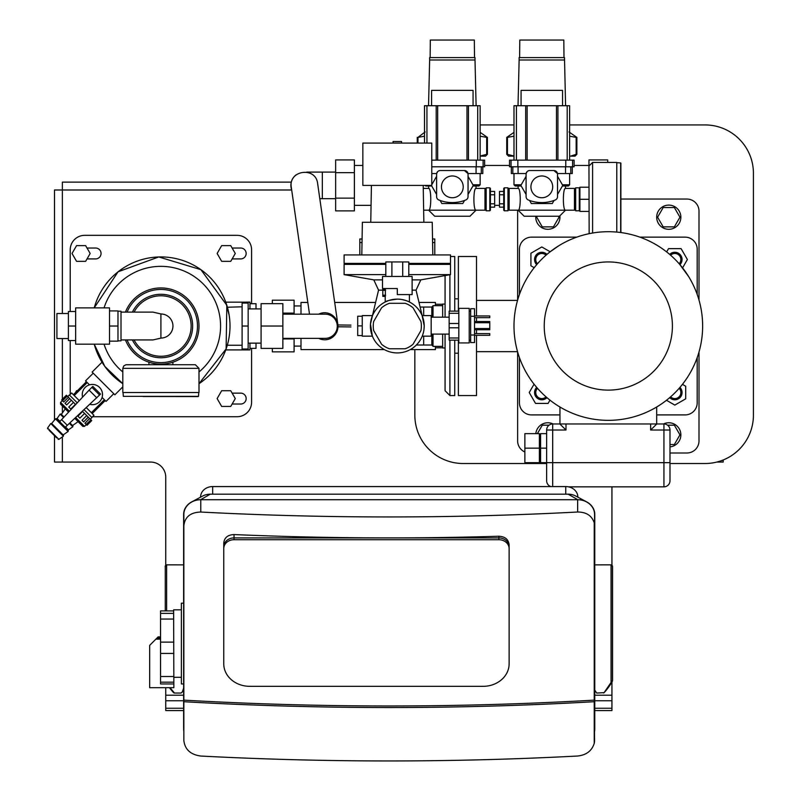 <?xml version="1.0" encoding="UTF-8"?>
<svg xmlns="http://www.w3.org/2000/svg" width="801" height="801" viewBox="0 0 801 801"><rect width="100%" height="100%" fill="white"/><g stroke="black" fill="none" stroke-linecap="round" stroke-linejoin="round"><path stroke-width="1.2" d="M165.136 566.667L166.628 564.895A1.922 1.862 87.5 0 1 166.948 564.865L183.639 564.865L166.948 564.845A1.812 1.812 0 0 0 165.136 566.657L165.136 566.667M183.639 688.229L182.147 692.194L180.996 693.045L174.498 693.045L169.982 687.689M612.545 566.667L611.053 564.895A1.922 1.862 92.5 0 0 610.732 564.865L594.773 564.865L610.742 564.845A1.812 1.812 0 0 1 612.555 566.657L612.555 680.299L612.545 566.667M594.773 690.162L596.695 693.045L604.074 692.645L612.545 680.299A2.423 2.423 0 0 1 612.244 681.491A60.455 60.455 0 0 1 604.134 692.635A1.212 1.212 0 0 1 603.574 692.975M594.562 701.706L594.232 701.706A1809.279 904.639 180 0 1 183.85 701.706L183.85 700.134A1809.279 904.639 0 0 0 594.232 700.134L594.562 740.454A16.931 14.658 0 0 1 594.232 743.358L594.232 701.706M594.232 743.358C591.869 750.857 586.332 755.073 577.641 756.024A1809.279 904.639 0 0 1 200.771 756.044C190.508 754.632 184.871 749.436 183.85 740.454L183.85 701.706M183.85 700.134L183.85 525.776C184.871 516.925 190.508 512.34 200.771 512.039L200.771 499.724A16.931 14.658 180 0 0 183.85 514.382L183.85 525.776M183.85 514.382L183.85 688.74M594.232 700.134L594.232 522.873A16.931 14.658 0 0 1 594.562 525.776L594.562 700.134M594.562 688.74L594.562 514.382A16.931 14.658 180 0 0 577.641 499.724L577.641 512.019C586.332 512.039 591.869 515.654 594.232 522.873M577.841 499.724A16.931 14.658 0 0 1 586.722 501.907L575.779 496.059A14.508 12.566 180 0 0 568.169 494.187L577.841 499.724L200.57 499.724L210.242 494.187A14.508 12.566 180 0 0 202.633 496.059L191.689 501.907A16.931 14.658 0 0 1 200.57 499.724M183.85 731.333A16.931 14.658 0 0 1 183.639 729.06L183.639 514.382A16.931 14.658 0 0 1 191.689 501.907M586.722 501.907A16.931 14.658 0 0 1 594.773 514.382L594.773 729.06A16.931 14.658 0 0 1 594.562 731.333M577.841 497.161L577.841 497.041A12.095 10.473 180 0 0 565.746 486.567L212.666 486.567A12.095 10.473 180 0 0 200.57 497.041L200.57 497.161M568.169 494.187L210.242 494.187M509.126 544.8L509.126 546.803L509.126 544.8C508.505 539.413 505.081 536.56 498.843 536.229L498.843 537.902A10.283 8.901 0 0 1 509.126 546.803A10.283 8.901 180 0 0 498.843 537.902L234.032 537.902L498.843 537.902L498.843 539.714A10.283 8.901 -0 0 1 509.126 548.615L509.126 663.809A26.002 22.518 -0 0 1 483.123 686.327L249.752 686.327A26.002 22.518 -0 0 1 223.749 663.809L223.749 548.615A10.283 8.901 -0 0 1 234.032 539.714L498.843 539.714M223.749 548.615L223.749 546.803A10.283 8.901 0 0 1 234.032 537.902A10.283 8.901 180 0 0 223.749 546.803L223.749 543.018C224.37 537.631 227.794 534.818 234.032 534.567A1809.279 904.639 0 0 0 498.843 536.229M577.641 512.019A1809.279 904.639 180 0 1 200.771 512.039M594.562 525.776L594.562 514.382M509.126 548.615L509.126 546.803M169.472 687.689A60.455 60.455 0 0 0 173.557 692.635A1.212 1.212 0 0 0 174.107 692.975M183.639 716.014L183.639 716.084A3.625 3.625 0 0 1 183.639 716.014L183.639 696.65M181.376 609.821L173.637 609.821L173.857 687.689L149.677 687.689L149.677 645.366L155.895 639.148L160.56 639.148M183.639 683.944L181.376 683.944L181.376 603.173L183.639 603.173M173.637 619.053L160.56 619.053L160.56 610.903L173.637 610.903M173.857 683.944L160.56 683.944L160.56 619.053M160.56 642.122L173.857 642.122M160.56 613.386L173.637 613.386M173.857 653.436L160.56 653.436M160.56 676.515L173.857 676.515M173.857 682.172L160.56 682.172M160.56 636.895L158.137 636.895L155.895 639.148M183.639 693.806L183.639 694.837M280.01 182.127L267.924 182.127M291.304 182.127L62.358 182.127L62.358 189.987L54.498 189.987L54.498 420.195M54.498 435.684L54.498 462.067L150.628 462.067A15.119 15.119 0 0 1 165.747 477.176L165.747 565.296M165.747 687.689L165.747 710.557L183.539 710.557M594.773 710.557L611.944 710.557L611.944 682.011M611.944 565.296L611.944 486.848M716.805 462.067L723.193 462.067L723.193 459.984M122.813 386.863L114.863 394.813L92.115 372.075L102.027 362.202M122.733 383.629L106.032 368.029M227.414 307.234L242.102 306.803M227.284 306.803L227.454 307.404M227.284 345.251L242.102 345.251M229.987 327.799L229.867 330.603M229.637 333.256L229.436 334.928M225.762 302.167L249.962 302.147L249.962 308.916M249.962 343.138L249.962 349.907L225.762 349.907M225.752 302.147L229.146 315.133M229.246 315.734L229.767 320.13M229.987 324.265L230.007 324.846M229.947 329.131L229.797 331.474M229.406 335.158L229.096 337.271M198.998 383.689A69.106 69.106 0 0 0 201.411 270.037A69.106 69.106 0 0 0 94.228 307.884L118.077 271.789L158.738 256.951L200.911 269.667L226.823 305.261L226.112 348.926L198.998 383.699M94.228 344.17A69.106 69.106 0 0 0 122.813 383.689L104.851 366.457L94.218 344.17M87.039 248.03L95.609 248.03A5.437 5.437 0 0 1 101.056 253.476A5.437 5.437 0 0 1 95.609 258.913L87.039 258.913M232.14 248.03L240.711 248.03A5.437 5.437 0 0 1 246.157 253.476A5.437 5.437 0 0 1 240.711 258.913L232.14 258.913M232.14 393.141L240.711 393.141A5.437 5.437 0 0 1 246.157 398.578A5.437 5.437 0 0 1 240.711 404.024L232.14 404.024M251.594 303.689L251.594 249.852A14.508 14.508 0 0 0 237.086 235.334L84.726 235.334A14.508 14.508 0 0 0 70.218 249.852L70.218 311.519M70.218 340.535L70.218 394.402M92.536 416.72L237.086 416.72A14.508 14.508 0 0 0 251.594 402.212L251.594 348.365M85.637 245.617L76.566 245.617L72.02 253.476L76.566 261.336L85.637 261.336L90.173 253.476L85.637 245.617M230.738 390.718L221.667 390.718L217.131 398.578L221.667 406.437L230.738 406.437L235.284 398.578L230.738 390.718M230.738 245.617L221.667 245.617L217.131 253.476L221.667 261.336L230.738 261.336L235.284 253.476L230.738 245.617M109.517 310.908L117.977 310.908L117.977 341.146L109.517 341.146M109.517 326.027L117.977 326.027M75.654 340.535L68.405 340.535L68.405 311.519L75.654 311.519M75.654 326.027L68.405 326.027M117.977 340.836L121.001 340.836L121.001 311.219L117.977 311.219M109.517 344.17L109.517 307.884L75.654 307.884L75.654 344.17L109.517 344.17M68.405 338.543L56.911 338.543L56.911 313.511L68.405 313.511M172.876 362.192L172.876 364.725L148.936 364.725L148.936 362.192M160.911 364.725L160.911 364.115M125.447 312.12A38.088 38.088 -90 0 1 183.9 295.659A38.088 38.088 -90 0 1 183.9 356.395A38.088 38.088 -90 0 1 125.447 339.934A38.088 38.088 0 0 0 198.998 326.027M121.001 312.12L152.961 312.12L160.911 313.922L160.911 338.132L152.961 339.934L121.001 339.934M160.911 313.922L160.911 313.982A12.045 12.045 -90 0 1 172.946 326.027A12.045 12.045 -90 0 1 160.911 338.072L160.911 338.132M134.067 339.934A30.228 30.228 -90 0 0 191.139 326.027A30.228 30.228 -90 0 0 134.067 312.12M198.998 368.35L122.813 368.35L122.813 392.53L198.998 392.53L198.998 368.35L195.374 364.725L126.448 364.725M77.407 390.718L76.566 390.718L75.414 392.71M86.708 415.569L88.33 417.191L83.634 421.897L82.012 420.275L86.708 415.569L82.613 411.474L77.907 416.18L79.89 418.152L84.586 413.446L79.89 418.152M68.786 407.048L73.492 402.342L68.786 407.048L70.758 409.021L75.464 404.325L71.359 400.22L66.663 404.926L65.041 403.303L69.737 398.598L71.359 400.22M90.964 419.824L91.725 420.585L87.019 425.281L86.258 424.52L90.964 419.824L86.138 424.4L84.946 423.208L89.642 418.502L90.833 419.694M83.634 421.897L88.22 417.081L89.642 418.502M61.397 414.367L64 416.971L61.397 414.367L65.271 408.84L60.566 404.135L68.496 412.064M74.873 418.432L82.803 426.362L84.505 426.362L75.765 417.621M62.909 401.181L63.73 401.992L68.435 397.296L67.114 395.974L62.408 400.68L61.657 399.919L66.363 395.223L67.114 395.974M67.614 396.475L67.244 396.095L62.538 400.8M65.041 403.303L69.737 398.598L68.435 397.296M69.437 423.409L72.801 426.783L72.881 425.862L69.957 422.928L72.561 425.541L78.097 421.666M63.159 434.943L68.105 431.479L55.449 418.833L51.675 423.459L63.479 435.263L63.399 436.185L50.753 423.539L51.675 423.459M49.021 430.217L56.721 437.907M87.219 382.558L74.213 395.554M73.392 394.733L86.388 381.737M91.384 412.715L104.38 399.719M105.201 400.54L92.205 413.536M102.087 397.426L106.052 401.401L113.752 393.702M93.226 373.186L85.537 380.875L89.502 384.85A10.123 10.123 0 0 0 82.503 396.785L82.433 396.465M92.616 404.685L90.143 404.435A10.123 10.123 0 0 0 99.534 387.394A10.123 10.123 0 0 0 89.502 384.85M82.263 395.123L82.273 393.902M92.355 384.43L93.286 384.47M98.723 386.663L99.684 387.554M102.368 392.901L102.458 395.484M67.755 396.615L69.377 394.983L77.086 402.693M84.235 409.852L91.945 417.561L90.323 419.183M69.507 395.113L71.639 392.981L79.129 400.47M86.468 407.809L93.957 415.288L91.825 417.431M89.101 390.137L92.816 386.422L100.515 394.112L65.231 427.263L59.664 421.706L89.101 390.137L96.791 397.837M282.853 326.027L282.853 348.395L261.086 348.395L261.086 326.027L282.853 326.027L282.853 303.659L261.086 303.659L261.086 326.027M248.15 326.027L248.15 303.048L242.102 303.048L242.102 326.027L248.15 326.027L248.15 349.006L242.102 349.006L242.102 326.027M536.69 387.394A7.259 7.259 0 0 0 541.806 399.789A7.259 7.259 0 0 0 546.953 397.656M546.032 396.855A6.048 6.048 0 0 1 536.239 394.883A6.048 6.048 0 0 1 537.481 388.305M549.977 400.14L548.094 403.414L535.529 403.414L529.241 392.53L534.057 384.19M679.939 264.66A7.259 7.259 0 0 0 674.822 252.265A7.259 7.259 0 0 0 669.676 254.398M670.597 255.199A6.048 6.048 0 0 1 680.389 257.171A6.048 6.048 0 0 1 679.148 263.749M666.652 251.914L668.535 248.64L681.1 248.64L687.388 259.524L682.572 267.864M546.953 254.398A7.259 7.259 0 0 0 534.557 259.524A7.259 7.259 0 0 0 536.69 264.66M537.481 263.749A6.048 6.048 0 0 1 539.463 253.947A6.048 6.048 0 0 1 546.032 255.199M534.197 267.694L530.923 265.802L530.923 253.236L541.806 246.958L550.157 251.774M669.676 397.656A7.259 7.259 0 0 0 682.072 392.53A7.259 7.259 0 0 0 679.939 387.394M679.148 388.305A6.048 6.048 0 0 1 677.165 398.107A6.048 6.048 0 0 1 670.597 396.855M682.432 384.36L685.706 386.252L685.706 398.818L674.822 405.096L666.472 400.28M699.003 351.929L699.003 440.9A12.095 12.095 0 0 1 686.918 452.996L669.986 452.996M524.875 451.984A12.095 12.095 0 0 1 517.626 440.9L517.626 351.929M517.626 300.125L517.626 211.154A12.095 12.095 0 0 1 517.666 210.182M620.885 199.059L686.918 199.059A12.095 12.095 0 0 1 699.003 211.154L699.003 300.125M650.632 423.969L656.8 423.969L650.632 430.017L663.939 430.017L663.939 423.969A6.048 6.048 0 0 1 669.986 430.017L663.939 430.017L663.939 462.668L552.69 462.668L552.69 430.017L565.997 430.017L559.829 423.969L650.632 423.969L650.632 430.017M539.393 462.668L539.393 433.651L524.875 433.651L524.875 462.668L539.393 462.668M539.393 448.16L524.875 448.16M549.987 424.61A6.048 6.048 0 0 0 546.642 430.017L546.642 462.668L540.595 462.668L540.595 448.16L546.642 448.16M540.595 448.16L540.595 433.651L546.642 433.651M552.69 423.969L552.69 430.017L546.642 430.017A6.048 6.048 0 0 1 552.69 423.969L559.829 423.969M663.939 423.969L656.8 423.969M552.69 486.567L552.69 462.668L546.642 462.668L546.642 480.81A6.048 6.048 0 0 0 550.868 486.567A6.048 6.048 0 0 1 546.642 480.81M568.54 486.848L663.939 486.848A6.048 6.048 0 0 0 669.986 480.81A6.048 6.048 0 0 1 663.939 486.848L663.939 462.668L669.986 462.668L669.986 480.81L669.986 430.017M697.19 357.596L697.19 402.813A12.095 12.095 0 0 1 685.095 414.908L656.68 414.908M559.949 414.908L531.534 414.908A12.095 12.095 0 0 1 519.438 402.813L519.438 357.596M519.438 294.458L519.438 249.241A12.095 12.095 0 0 1 531.534 237.146L576.74 237.146M639.889 237.146L685.095 237.146A12.095 12.095 0 0 1 697.19 249.241L697.19 294.458M513.992 326.027A94.318 94.318 0 0 0 608.309 420.345A94.318 94.318 0 0 0 702.637 326.027A94.318 94.318 0 0 0 608.309 231.709A94.318 94.318 0 0 0 513.992 326.027A94.318 94.318 0 0 0 608.309 420.345A94.318 94.318 0 0 0 702.637 326.027M656.68 406.998L656.68 423.969M559.949 406.998L559.949 423.969M681.701 266.773L682.652 267.985M682.692 268.035L683.553 269.146M688.55 276.445L679.679 264.36M667.563 399.409L666.362 400.37M666.302 400.41L665.2 401.261M667.854 399.178L669.986 397.396M657.891 406.267L660.915 404.315M534.688 384.981L533.977 384.069M533.937 384.019L533.076 382.908M535.168 385.571L536.95 387.694M528.079 375.609L530.032 378.633M549.366 252.405L550.267 251.684M550.317 251.644L551.428 250.793M548.765 252.886L546.642 254.668M558.738 245.787L549.696 252.135M325.176 314.172A12.095 12.095 0 0 1 337.271 326.267A12.095 12.095 0 0 1 325.176 338.362A12.095 12.095 0 0 0 337.271 326.267A12.095 12.095 0 0 0 325.176 314.172L282.853 314.172M569.621 124.936L705.05 124.936A48.37 48.37 0 0 1 753.421 173.306L753.421 415.148A48.37 48.37 0 0 1 705.05 463.519L669.986 463.519M546.642 463.519L463.208 463.519A48.37 48.37 0 0 1 414.838 415.148L414.838 349.606M480.139 124.936L513.992 124.936M435.394 347.794L442.653 347.794M435.394 304.26L442.653 304.26M419.003 302.448L435.394 302.448L435.394 305.672M435.394 346.382L435.394 349.606L410.262 349.606M249.962 348.365L256.01 348.365L256.01 343.138M256.01 308.916L256.01 303.689L249.962 303.689M272.34 348.395L272.34 351.859L294.097 351.859L294.097 338.943L282.853 338.943M272.34 303.659L272.34 300.195L294.097 300.195L294.097 313.111L282.853 313.111M294.097 338.943L294.097 338.362M294.097 314.172L294.097 313.111M300.996 346.102L294.097 346.102M384.35 349.606L300.996 349.606L300.996 338.362M300.996 314.172L300.996 302.448L307.824 302.448M296.08 174.858A13.297 13.297 0 0 0 291.654 189.827M468.044 176.35L473.271 185.401L468.044 194.443M464.58 200.45L462.798 203.534L441.852 203.534L440.069 200.45M431.379 185.401L436.605 194.443M431.769 184.721L436.605 176.35M434.793 254.928L434.793 242.593L432.6 242.593L434.793 242.593L434.793 238.968L432.53 238.968M359.819 254.928L359.819 238.968L362.082 238.968M362.022 242.593L359.819 242.593L362.022 242.593M412.125 290.142L416.049 290.142L422.167 315.604M382.798 290.142L378.563 290.142L372.455 315.604M401.541 143.079L401.541 141.507L393.071 141.507L393.071 143.079M431.769 143.079L362.843 143.079L362.843 185.401L431.769 185.401L431.769 143.079M423.208 185.401L423.849 222.278M432.81 254.928L432.24 222.278L362.372 222.278L361.802 254.928M408.79 263.389L450.512 263.389L450.512 254.928L344.1 254.928L344.1 263.389L385.822 263.389M436.004 263.389L436.004 264.36M416.049 290.142L420.835 279.869L450.512 274.633L450.512 264.36L408.79 264.36M385.822 264.36L344.1 264.36L344.1 274.633L385.822 274.633M450.512 274.633L408.79 274.633M420.835 279.869L412.125 279.869M382.498 279.869L373.777 279.869L344.1 274.633M309.506 314.172L291.294 187.284C288.19 170.192 315.794 166.228 317.627 183.509L337.842 324.375A13.527 13.297 -98.2 0 0 318.668 314.172M318.778 338.362A13.527 13.297 -98.2 0 0 337.842 324.375M335.639 172.095L306.733 172.095M335.639 198.137L335.639 210.883L354.382 210.883L354.382 198.137L335.639 198.137L335.639 159.92L354.382 159.92L354.382 198.137M335.639 172.656L354.382 172.656M592.59 233.031L592.59 162.423L588.965 166.047L588.965 159.92L607.709 159.92L607.709 162.423M490.412 207.159L494.648 207.159L494.648 203.824L490.412 203.824M490.412 194.773L494.648 194.773L494.648 203.824M490.412 191.439L494.648 191.439L494.648 194.773M472.92 184.791L480.139 184.791L480.139 173.557M472.92 186.002L478.928 186.002L480.139 184.791M480.139 136.18L486.688 137.392L486.688 154.323L480.139 156.075M417.962 143.079L417.962 137.392L424.51 136.18M486.688 154.323L487.398 154.323L487.398 137.392L486.688 137.392M424.51 143.079L424.51 105.722L480.139 105.722L480.139 160.14L480.139 156.135L485.576 156.135L487.398 154.323M425.121 131.945L417.962 137.392M434.673 216.23L469.977 216.23L434.673 216.23L428.625 210.182C431.469 210.853 431.469 187.754 428.625 188.415L428.625 186.002M486.187 209.822L484.975 210.182L484.975 188.415L476.024 188.415C473.191 187.754 473.191 210.853 476.024 210.182L469.977 216.23M425.121 185.401L425.721 186.002L431.729 186.002M476.114 105.722L475.003 60.005L429.646 60.005L428.535 105.722M429.646 60.005L429.646 57.582L475.003 57.582L475.003 60.005M474.512 57.582L474.332 40.05L430.317 40.05L430.137 57.582M484.975 210.182L423.639 210.182M489.811 210.793L489.811 187.814L486.187 187.814L486.187 210.793L489.811 210.793L490.412 210.182L490.412 188.415L489.811 187.814M526.087 194.443L520.86 185.401L526.087 176.35M554.062 200.45L552.279 203.534L531.333 203.534L529.551 200.45M557.526 176.35L562.753 185.401L557.526 194.443M616.78 232.09L616.78 162.423L592.59 162.423M620.885 232.55L620.885 163.174L620.885 232.55M588.965 166.047L589.146 233.682M503.719 207.159L499.484 207.159L499.484 203.824L503.719 203.824M503.719 194.773L499.484 194.773L499.484 203.824M503.719 191.439L499.484 191.439L499.484 194.773M569.621 156.075L570.602 156.135L569.621 156.135L569.621 160.14L569.621 105.722L567.198 105.722L567.198 160.14M569.621 173.557L569.621 184.791L562.402 184.791M521.211 184.791L513.992 184.791L513.992 173.557M521.211 186.002L515.203 186.002L513.992 184.791M513.992 136.18L507.444 137.392L507.444 154.323L513.992 156.075M569.01 131.945L576.87 137.392L576.87 154.323L575.058 156.135L570.602 156.135L576.169 154.323L576.169 137.392L569.621 136.18M576.87 154.323L576.169 154.323M513.992 156.135L508.555 156.135L506.743 154.323L507.444 154.323M576.87 137.392L576.169 137.392M507.444 137.392L506.743 137.392L506.743 154.323M565.506 186.002L565.506 188.415C562.672 187.754 562.672 210.853 565.506 210.182L509.156 210.182L509.156 188.415L518.107 188.415C520.95 187.754 520.95 210.853 518.107 210.182L524.154 216.23L559.458 216.23L565.506 210.182L574.457 210.182L574.457 188.415L565.506 188.415M569.621 184.791L568.41 186.002L562.402 186.002M564.485 60.005L519.128 60.005L519.128 57.582L564.485 57.582L565.596 105.722M519.619 57.582L519.799 40.05L563.814 40.05L563.994 57.582M504.32 210.793L504.32 187.814L503.719 188.415L503.719 210.182L504.32 210.793L507.954 210.793L507.954 187.814L504.32 187.814M507.954 209.822L509.156 210.182M575.669 209.822L574.457 210.182M575.669 210.793L575.669 187.814L579.293 187.814L579.293 210.793L575.669 210.793M579.894 210.182L579.293 210.793M588.965 211.394L579.894 211.394L579.894 187.214L588.965 187.214M579.894 199.299L588.965 199.299M529.711 170.533A3.625 3.625 0 0 0 526.087 174.167L526.087 196.625A3.625 3.625 0 0 0 528.37 200A36.275 36.275 0 0 0 555.243 200A3.625 3.625 0 0 0 557.526 196.625L557.526 174.167A3.625 3.625 0 0 0 553.902 170.533L529.711 170.533M530.923 186.863A10.884 10.884 0 0 1 547.253 177.432A10.884 10.884 0 0 1 547.253 196.285A10.884 10.884 0 0 1 530.923 186.863M527.148 171.594L526.137 173.557L511.338 173.557L511.338 166.788M572.284 166.788L572.284 173.557L557.476 173.557L553.902 170.533M529.02 170.603L527.689 171.154M511.038 160.14L509.526 160.14L509.526 166.788L574.097 166.788L574.097 160.14L511.038 160.14L511.038 166.788M513.992 160.14L513.992 105.722L567.198 105.722M521.071 105.722L521.071 90.363L562.542 90.363L562.542 105.722M445.076 263.389L445.076 264.36L445.076 263.389M445.076 317.176L445.076 275.594L445.076 304.08L442.653 304.08L442.653 317.176M445.076 334.097L445.076 390.718L449.912 395.554L449.912 340.145M458.372 311.128L458.372 256.5L476.515 256.5L476.515 315.964M476.515 317.657L476.515 321.521M476.515 329.752L476.515 333.616M476.515 335.309L476.515 395.554L458.372 395.554L458.372 340.145M454.748 340.145L454.748 395.554L449.912 395.554L445.076 390.718M450.512 256.5L454.748 256.5L454.748 311.128M445.076 347.974L442.653 347.974L442.653 334.097M517.546 351.659L476.515 351.659M442.653 346.382L433.031 346.382L433.031 334.097M433.031 317.176L433.031 305.672L442.653 305.672M535.799 216.23A12.095 12.095 0 0 0 548.345 229.276A12.095 12.095 0 0 0 559.909 216.22M558.467 216.23L559.028 217.201L553.441 226.873L542.267 226.873L536.68 217.201L537.241 216.23M553.121 423.969A12.095 12.095 0 0 0 535.819 433.651M537.381 433.651L542.267 425.181L549.065 425.181M656.68 217.201A12.095 12.095 0 0 0 674.822 227.674A12.095 12.095 0 0 0 674.822 206.728A12.095 12.095 0 0 0 656.68 217.201M663.188 207.529L674.362 207.529L679.949 217.201L674.362 226.873L663.188 226.873L657.601 217.201L663.188 207.529M669.986 446.888A12.095 12.095 0 0 0 680.409 431.569A12.095 12.095 0 0 0 663.508 423.969M667.563 425.181L674.362 425.181L679.949 434.853L674.362 444.525L669.986 444.525M440.23 170.533A3.625 3.625 0 0 0 436.605 174.167L436.605 196.625A3.625 3.625 0 0 0 438.888 200A36.275 36.275 0 0 0 465.761 200A3.625 3.625 0 0 0 468.044 196.625L468.044 174.167A3.625 3.625 0 0 0 464.42 170.533L440.23 170.533M441.441 186.863A10.884 10.884 0 0 1 457.772 177.432A10.884 10.884 0 0 1 457.772 196.285A10.884 10.884 0 0 1 441.441 186.863M482.803 166.788L482.803 173.557L467.994 173.557L464.42 170.533M437.666 171.594L436.655 173.557L431.769 173.557M439.539 170.603L438.207 171.154M483.103 160.14L483.103 166.788L484.615 166.788L484.615 160.14L431.769 160.14M483.103 166.788L431.769 166.788M431.589 105.722L431.589 90.363L473.061 90.363L473.061 105.722M474.532 315.964L489.771 315.964L489.771 317.657L474.532 317.657M474.532 321.521L489.771 321.521L489.771 322.733L474.532 322.733M474.532 328.54L489.771 328.54L489.771 329.752L474.532 329.752M474.532 333.616L489.771 333.616L489.771 335.309L474.532 335.309M489.771 328.54L489.771 322.733M458.813 340.145L449.141 340.145L449.141 311.128L458.813 311.128M458.813 313.281L449.141 313.281M458.813 323.484L449.141 323.484M458.813 327.799L449.141 327.799M458.813 337.992L449.141 337.992M449.141 317.176L431.168 317.176M458.813 337.862L458.813 308.345L469.216 308.345L469.216 342.928L458.813 342.928L458.813 337.862M474.532 308.705L474.532 342.568L470.668 342.568L470.668 308.705L474.532 308.705M470.668 316.275L474.532 316.275M470.668 335.008L474.532 335.008M420.936 330.563A24.06 24.06 0 0 0 420.936 321.491L413.046 307.824A24.06 24.06 0 0 0 405.196 303.299L389.416 303.299A24.06 24.06 0 0 0 381.566 307.824L373.677 321.491A24.06 24.06 0 0 0 373.677 330.563L381.566 344.23A24.06 24.06 0 0 0 389.416 348.765L405.196 348.765A24.06 24.06 0 0 0 413.046 344.23L420.936 330.563M372.455 315.714L370.473 324.055L372.345 336.06M372.385 336.16L362.242 336.16L362.242 315.604L372.505 315.604M423.939 329.832L424.21 325.887L422.157 315.714M422.117 315.604L431.168 315.604L431.168 336.16L422.227 336.16L422.538 335.379M422.878 334.407L423.619 331.634M362.242 316.215L357.707 316.215L357.707 325.887L362.242 325.887M362.242 335.559L357.707 335.559L357.707 325.887M424.21 325.887A26.904 26.904 0 0 0 397.306 299.123A26.904 26.904 0 0 0 370.402 326.077A26.904 26.904 0 0 0 397.406 352.931A26.904 26.904 0 0 0 424.21 325.887M399.389 299.204L397.306 299.123C389.947 300.035 385.922 300.996 385.211 301.997L388.485 300.615M389.386 300.315L390.808 299.924M392.66 299.524L394.222 299.304M396.245 299.143L397.346 299.123M398.518 299.153L400.71 299.344M401.932 299.524L403.404 299.824M405.156 300.295L405.787 300.495M406.497 300.735L402.312 299.594M397.306 288.54L382.498 288.54L382.498 276.445L412.125 276.445L412.125 294.588L397.306 294.588L397.306 288.54M383.138 288.54L383.138 289.151M391.899 276.445L391.899 261.937L385.822 261.937L385.822 276.445M391.899 261.937L402.713 261.937L402.713 276.445M408.79 276.445L408.79 261.937L402.713 261.937M385.601 295.189L382.798 295.189L382.798 289.151L385.351 289.151L385.361 296.4M382.798 295.189L382.798 296.4L385.351 296.4M382.798 289.151L385.211 289.151L385.211 288.54M165.256 610.903L165.256 566.027M166.628 610.903L166.628 564.895M612.425 681.05L612.425 566.027M611.053 683.093L611.053 564.895M212.666 486.567L212.666 494.187M565.746 486.567L565.746 494.187M234.032 539.714L234.032 534.567M160.56 638.007L157.026 638.007M611.944 700.765L594.773 700.765M183.349 700.765L165.747 700.765M611.944 695.208L594.773 695.208M183.639 695.208L165.747 695.208M291.684 189.987L62.358 189.987L62.358 313.511M62.358 462.067L62.358 436.915M62.358 412.996L62.358 405.927M69.317 411.173L60.566 402.422L62.358 400.62M62.358 399.218L62.358 338.543M611.944 708.254L594.773 708.254M183.489 708.254L165.747 708.254M104.05 344.17A59.675 59.675 0 0 0 122.813 371.964M198.998 371.964A59.675 59.675 0 0 0 194.293 276.565A59.675 59.675 0 0 0 104.05 307.884M123.064 392.53L123.324 396.355L198.488 396.355L198.758 392.53M143.089 396.515L198.248 396.585L143.089 396.515M127.069 339.934A36.586 36.586 -90 0 0 183.149 355.073A36.586 36.586 -90 0 0 183.149 296.981A36.586 36.586 -90 0 0 127.069 312.12M132.385 339.934A31.73 31.73 -90 0 0 180.736 350.808A31.73 31.73 -90 0 0 180.736 301.246A31.73 31.73 -90 0 0 132.385 312.12M55.449 418.833L56.27 418.673L68.265 430.668L68.105 431.479M56.27 418.673L57.091 418.502L59.965 421.376M65.552 426.973L68.425 429.847L68.265 430.668M57.091 418.502L60.155 414.127L63.519 417.501M50.753 423.539L47.579 428.064L55.93 436.415L58.873 439.359L63.399 436.185M91.915 387.324L99.604 395.023M61.587 419.614L67.324 425.351M565.997 423.969L565.997 430.017M669.986 480.81A6.048 6.048 0 0 1 663.939 486.848M608.309 261.937A64.09 64.09 0 0 1 672.399 326.027A64.09 64.09 0 0 1 608.309 390.117A64.09 64.09 0 0 1 544.229 326.027A64.09 64.09 0 0 1 608.309 261.937M335.639 198.698L322.332 198.698L322.332 172.095M620.665 232.52L620.665 162.933L616.78 162.663M512.83 166.788L512.83 173.557M518.077 166.788L518.077 173.557M570.783 166.788L570.783 173.557M565.546 166.788L565.546 173.557M517.846 160.14L517.846 166.788M572.585 160.14L572.585 166.788M565.776 160.14L565.776 166.788M527.148 105.722L527.148 160.14M556.465 160.14L556.465 105.722M525.686 105.722L525.686 160.14M516.415 105.722L516.415 160.14M557.927 105.722L557.927 160.14M449.912 311.128L449.912 274.743M449.912 264.36L449.912 263.389M416.37 345.011L431.819 345.011L431.819 334.097M431.819 317.176L431.819 307.043L420.104 307.043M423.669 345.011L423.669 336.16M423.669 315.604L423.669 307.043M481.301 166.788L481.301 173.557M476.064 166.788L476.064 173.557M476.295 160.14L476.295 166.788M437.666 105.722L437.666 160.14M466.983 160.14L466.983 105.722M436.205 105.722L436.205 160.14M426.933 105.722L426.933 143.079M477.716 105.722L477.716 160.14M468.445 105.722L468.445 160.14M382.798 290.352L385.601 290.352M181.376 677.296L173.857 677.296M350.938 325.116L337.922 324.966M350.938 326.938L337.982 326.778L350.938 326.938M123.324 396.355L198.488 396.355M122.813 368.35L123.724 365.947L125.937 364.755L148.936 364.725M60.566 402.422L60.566 404.135M86.308 424.57L84.505 426.362M68.425 429.847L72.801 426.783M60.155 414.127L61.076 414.047M58.873 439.359L58.103 439.288M47.579 428.064L47.649 428.835M248.15 343.138L261.086 343.138M248.15 308.916L261.086 308.916M540.595 460.615L539.393 460.615M540.595 435.704L539.393 435.704M282.853 338.362L325.176 338.362M300.996 305.952L294.097 305.952M334.698 302.448L375.609 302.448M371.414 185.401L370.763 222.278M358.618 263.389L358.618 264.36M378.563 290.142L373.777 279.869M322.332 198.698L319.809 198.698M588.965 165.447L574.097 165.447M509.526 165.447L484.615 165.447M362.843 165.447L354.382 165.447M499.484 205.346L494.648 205.346M371.063 205.346L354.382 205.346M417.261 143.079L417.261 137.392M480.139 132.365L487.398 137.392M476.024 188.415L476.024 186.002M486.187 188.786L484.975 188.415M428.625 188.415L423.258 188.415M513.992 132.365L506.743 137.392M518.107 186.002L518.107 188.415M519.128 60.005L518.017 105.722M507.954 188.786L509.156 188.415M575.669 188.786L574.457 188.415M579.894 188.415L579.293 187.814M458.372 298.823L454.748 298.823M458.372 353.231L454.748 353.231M517.546 300.395L476.515 300.395M431.819 345.011L433.031 346.222M431.819 307.043L433.031 305.832M449.141 334.097L431.168 334.097M470.668 311.128L469.216 311.128M470.668 340.145L469.216 340.145M385.211 296.4L385.211 301.997M409.401 294.588L409.401 301.997"/></g></svg>
